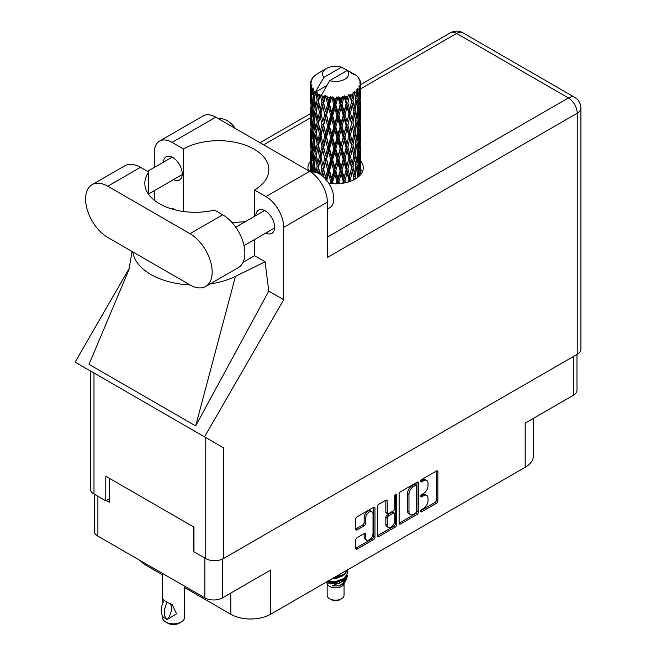 <?xml version="1.0" encoding="UTF-8"?>
<svg xmlns="http://www.w3.org/2000/svg" width="656" height="656" viewBox="0 0 656 656"><rect width="100%" height="100%" fill="white"/><g stroke="black" fill="none" stroke-linecap="round" stroke-linejoin="round"><path stroke-width="0.98" d="M371.927 511.795L370.501 510.975A5.281 3.05 120 0 0 367.86 511.237A5.281 3.05 120 0 0 364.129 517.707L365.548 518.527A5.281 3.05 120 0 1 369.287 512.057A5.281 3.05 120 0 1 371.927 511.795A5.281 3.05 120 0 1 373.018 514.214L373.018 533.312A5.281 3.05 120 0 1 370.714 538.625A5.281 3.05 120 0 1 366.647 540.044A5.281 3.05 120 0 1 365.548 537.625L365.548 534.443A1.976 1.14 120 0 0 365.138 533.541A1.976 1.14 120 0 0 364.154 533.64L357.102 537.707A1.976 1.14 120 0 0 355.708 540.126L355.708 548.268A1.976 1.14 120 0 0 356.118 549.17A1.976 1.14 120 0 0 357.102 549.072L373.576 539.56A1.976 1.14 120 0 0 374.97 537.141L374.97 508.129A1.976 1.14 120 0 0 374.568 507.227A1.976 1.14 120 0 0 373.576 507.326L357.102 516.83A1.976 1.14 120 0 0 355.708 519.249L355.708 529.08A1.976 1.14 120 0 0 356.118 529.991A1.976 1.14 120 0 0 357.102 529.892L364.154 525.817A1.976 1.14 120 0 0 365.548 523.398L365.548 518.527M395.699 494.55L396.683 495.116A1.386 0.795 120 0 0 396.396 494.476A1.386 0.795 120 0 0 395.699 494.55A1.386 0.795 120 0 0 394.723 496.239L394.723 508.49A1.976 1.14 120 0 1 393.329 510.909L388.655 513.607A1.976 1.14 120 0 1 387.663 513.705A1.976 1.14 120 0 1 387.253 512.803L387.253 501.036A1.976 1.14 120 0 0 386.851 500.134A1.976 1.14 120 0 0 385.859 500.233L385.835 511.983A1.976 1.14 120 0 0 386.245 512.885L387.663 513.705M399.119 494.189L399.119 523.201A1.976 1.14 120 0 0 399.529 524.103A1.976 1.14 120 0 0 400.521 524.005L416.995 514.493A1.976 1.14 120 0 0 418.389 512.082L418.389 483.062A1.976 1.14 120 0 0 417.979 482.16A1.976 1.14 120 0 0 416.995 482.258L400.521 491.77A1.976 1.14 120 0 0 399.119 494.189M423.555 508.449L421.636 509.556A1.386 0.795 120 0 0 420.726 510.778A1.386 0.795 120 0 0 420.939 511.885A1.386 0.795 120 0 0 421.636 511.819L436.461 503.25A1.976 1.14 120 0 0 437.864 500.84L437.864 471.82A1.976 1.14 120 0 0 437.454 470.918A1.976 1.14 120 0 0 436.461 471.016L421.636 479.577A1.386 0.795 120 0 0 420.726 480.799A1.386 0.795 120 0 0 420.939 481.906A1.386 0.795 120 0 0 421.636 481.832L423.555 480.725A6.314 3.649 120 0 1 426.712 480.413A6.314 3.649 120 0 1 428.015 483.308L428.015 485.727A6.314 3.649 120 0 1 423.555 493.46L421.636 494.567A1.386 0.795 120 0 0 420.726 495.788A1.386 0.795 120 0 0 420.939 496.895A1.386 0.795 120 0 0 421.636 496.83L423.555 495.715A6.314 3.649 120 0 1 426.712 495.403A6.314 3.649 120 0 1 428.015 498.298L428.015 500.717A6.314 3.649 120 0 1 423.555 508.449M377.413 535.706L393.862 526.21L395.281 527.03A1.976 1.14 120 0 0 396.683 524.611L396.683 495.116M395.281 527.03L378.815 536.542A1.976 1.14 120 0 1 377.823 536.633A1.976 1.14 120 0 1 377.413 535.731L377.413 506.719A1.976 1.14 120 0 1 378.815 504.3L385.859 500.233L387.253 501.036M576.977 354.445L576.977 390.222A12.472 7.2 180 0 1 573.328 395.314L525.185 423.104L525.185 467.277L270.616 614.254A28.159 16.252 180 0 1 230.797 614.254L230.797 593.065M270.616 614.254L270.616 570.072L222.474 597.87A12.472 7.2 180 0 1 204.844 597.87L97.9 536.124A12.472 7.2 180 0 1 94.243 531.032L94.243 494.189M146.034 563.914L146.034 565.316L162.426 574.771M184.549 587.546L230.797 614.254M146.034 565.316A28.159 16.252 180 0 1 140.417 560.667M533.435 418.339L533.435 455.781A28.159 16.252 180 0 1 525.185 467.277M193.963 550.614L193.463 550.901L193.963 551.188M193.463 550.901L193.463 526.842M106.288 500.569L109.273 502.299L109.273 478.24M426.712 495.403L425.285 494.583A6.314 3.649 120 0 0 422.128 494.895L423.555 495.715M420.758 495.69L422.128 494.895M426.712 480.413L425.285 479.593A6.314 3.649 120 0 0 422.128 479.905L423.555 480.725M420.758 480.692L422.128 479.905M420.758 510.68L435.043 502.43A1.976 1.14 120 0 0 436.437 500.011L436.437 471.033M399.119 523.168L415.568 513.673A1.976 1.14 120 0 0 416.962 511.254L416.962 482.275M415.453 513.123A1.386 0.795 120 0 0 416.429 511.434L416.429 485.965A1.386 0.795 120 0 0 416.15 485.333A1.386 0.795 120 0 0 415.453 485.399L413.428 486.572A6.314 3.649 120 0 0 408.967 494.304L408.967 511.713A6.314 3.649 120 0 0 410.271 514.607A6.314 3.649 120 0 0 413.428 514.296L415.453 513.123M416.15 485.333L414.723 484.513A1.386 0.795 120 0 0 414.034 484.579L415.453 485.399M410.271 514.607L408.852 513.787A6.314 3.649 120 0 1 407.54 510.893L407.54 493.484A6.314 3.649 120 0 1 412.009 485.752L414.034 484.579M395.256 494.927L395.256 523.791L396.683 524.611M387.253 525.013A5.281 3.05 120 0 0 388.352 527.432A5.281 3.05 120 0 0 392.419 526.014A5.281 3.05 120 0 0 394.723 520.7L394.723 513.976A1.976 1.14 120 0 0 394.313 513.066A1.976 1.14 120 0 0 393.329 513.164L388.655 515.862A1.976 1.14 120 0 0 387.253 518.281L387.253 525.013L385.835 524.193A5.281 3.05 120 0 0 386.925 526.612L388.352 527.432M394.313 513.066L392.895 512.246A1.976 1.14 120 0 0 391.911 512.344L393.329 513.164M385.835 524.193L385.835 517.461A1.976 1.14 120 0 1 387.229 515.042L391.911 512.344M393.862 526.21A1.976 1.14 120 0 0 395.256 523.791M366.647 540.044L365.22 539.224A5.281 3.05 120 0 1 364.129 536.805L364.129 533.656M357.102 529.892L355.708 529.08L362.735 524.997A1.976 1.14 120 0 0 364.129 522.578L364.129 517.707M357.102 549.072L355.708 548.268L372.157 538.74A1.976 1.14 120 0 0 373.551 536.321L373.551 507.334M205.672 286.467L238.382 267.582A31.373 18.114 -120 0 0 244.877 253.216A31.373 18.114 -120 0 0 222.696 214.791L214.479 210.051A50.282 29.028 0 0 1 144.82 183.262A50.282 29.028 0 0 1 148.707 172.077L140.491 167.337A31.373 18.114 -120 0 0 124.804 165.779L92.094 184.664A31.373 18.114 -120 0 0 87.281 209.805A31.373 18.114 -120 0 0 107.781 237.456L189.986 284.909A31.373 18.114 -120 0 0 205.672 286.467A31.373 18.114 -120 0 0 212.167 272.101A31.373 18.114 -120 0 0 189.986 233.675L107.781 186.222A31.373 18.114 -120 0 0 92.094 184.664M218.76 118.916A20.115 11.611 60 0 1 235.438 128.551M311.108 172.315A20.115 11.611 60 0 1 325.958 179.457A20.115 11.611 60 0 1 333.765 198.62A20.115 11.611 60 0 1 329.599 207.821L327.36 209.116M265.836 233.028A13.374 7.724 -120 0 0 271.904 233.356A13.374 7.724 -120 0 0 274.667 227.23A13.374 7.724 -120 0 0 268.837 213.774A13.374 7.724 -120 0 0 258.53 210.191A13.374 7.724 -120 0 0 255.774 215.611M173.389 179.654A13.374 7.724 -120 0 0 179.465 179.982A13.374 7.724 -120 0 0 182.229 173.865A13.374 7.724 -120 0 0 176.39 160.4A13.374 7.724 -120 0 0 166.083 156.817A13.374 7.724 -120 0 0 163.336 162.237M328.812 183.303A27.65 15.965 0 0 0 355.167 179.121A27.65 15.965 0 0 0 363.268 167.829A27.65 15.965 0 0 0 360.751 161.179M360.743 169.379A27.65 15.965 180 0 1 362.333 171.929M159.49 141.13L203.155 115.923A25.141 14.514 60 0 1 215.726 117.17L172.061 142.377A25.141 14.514 -120 0 0 159.49 141.13A25.141 14.514 -120 0 0 154.283 152.635L154.283 167.46M577.231 354.297L577.231 113.226A12.472 7.2 180 0 0 580.888 108.133L580.888 349.205A12.472 7.2 180 0 1 577.231 354.297L223.401 558.584A12.472 7.2 180 0 1 205.771 558.584L205.771 437.552L223.401 447.736L204.533 436.839L283.704 299.702L283.704 227.353A25.141 14.514 -120 0 0 265.926 196.562L309.583 171.355L215.726 117.17M309.583 171.355A25.141 14.514 60 0 1 327.36 202.146L327.36 257.488L577.231 113.226A12.472 7.2 60 0 0 568.416 97.957L456.633 33.415L360.751 88.773M265.926 196.562L254.544 189.994L254.544 216.316M254.544 239.547L254.544 255.684A50.282 29.028 180 0 1 254.118 255.93L243.064 262.31M209.994 283.966A62.345 35.998 0 0 0 235.447 276.406L265.106 261.777L254.544 255.684M265.106 261.777L268.771 291.084L283.704 299.702M128.945 269.706L89.003 364.334L195.668 425.916L268.771 291.084M204.533 436.839L75.112 362.12L129.281 268.296M183.442 211.503L183.442 148.945L172.061 142.377M154.283 200.219L154.283 190.691M175.349 209.961L172.881 208.534L172.077 209.067M205.771 437.552L93.988 373.018L93.988 494.042L105.788 500.856L109.273 498.847M93.988 494.042A12.472 7.2 180 0 1 90.331 488.95L90.331 370.911M205.771 558.584L193.963 551.762L193.963 527.129L105.788 476.223L105.788 500.856M310.477 161.171A27.65 15.965 0 0 0 307.959 167.829A27.65 15.965 0 0 0 308.402 170.675M309.271 171.175A27.65 15.965 180 0 1 310.468 169.387M93.988 373.018C89.232 370.271 89.232 370.271 93.988 373.018M254.544 189.994A50.282 29.028 0 0 0 268.845 169.715A50.282 29.028 0 0 0 238.087 142.959A50.282 29.028 0 0 0 183.442 148.945M245.237 221.695L232.052 222.589M132.807 251.904A62.345 35.998 0 0 0 189.986 284.917M235.447 276.406L195.668 425.916M148.707 194.447L148.707 172.077M327.164 583.701L327.164 595.287A8.446 4.879 0 0 0 329.64 598.731L331.772 599.961A5.428 3.132 0 0 0 339.447 599.961L341.587 598.731A8.446 4.879 0 0 0 344.056 595.287L344.056 583.701M331.772 599.961L329.64 598.731A8.446 4.879 0 0 0 341.587 598.731M326.311 582.093L327.533 584.398A8.446 4.879 0 0 0 329.64 586.415A8.446 4.879 0 0 0 343.687 584.398L345.54 580.74M343.769 581.708A8.446 4.879 0 0 0 342.391 580.06M326.508 581.987L328.123 583.069L338.586 583.84L346.786 578.551L346.114 579.822L332.116 585.931L339.423 585.857L345.179 581.577M346.852 576.247L346.532 578.871M346.786 578.551L347.418 575.156M328.123 581.052A12.267 7.085 0 0 0 330.919 581.979L335.61 582.003L344.285 578.904L347.877 572.614M328.312 580.937L335.61 581.495L344.285 578.395L347.877 572.36L347.59 570.564M333.379 578.018L335.61 577.903L344.285 574.795L347.803 569.687M334.306 577.485L344.285 574.287L347.68 569.761M317.832 97.236L317.192 93.628A25.141 14.514 0 0 0 317.832 94.013A25.141 14.514 0 0 0 318.496 94.382L317.832 97.236L318.545 100.253L317.832 104.091L319.431 112.512L317.832 119.228L316.364 110.741L319.997 95.12L319.89 94.325L318.496 94.382M316.364 110.741L317.832 104.091M317.832 141.229L316.364 132.75L318.545 122.254L317.832 126.1L319.431 134.521L317.832 141.229L318.545 144.263L317.832 148.117L319.431 156.522L317.832 163.246L316.364 154.742L320.202 138.309L321.973 146.6L320.202 153.447L318.545 145.066M316.364 132.75L317.832 126.1M316.364 154.742L317.832 148.117M317.209 172.864L317.832 170.117L318.447 173.397M360.751 173.61L360.734 170.388M360.078 175.267L360.144 174.02L360.226 175.103M310.468 83.673A25.141 14.514 0 0 0 310.468 83.747A25.141 14.514 0 0 0 310.526 84.739L310.485 87.428L310.468 83.673L311.51 82.172L310.559 82.533A25.141 14.514 0 0 1 310.608 82.23L311.69 81.057L310.895 81.106A25.141 14.514 0 0 1 311.297 80.065L312.592 78.736L311.871 78.974A25.141 14.514 0 0 1 312.043 78.687L312.805 77.638A25.141 14.514 0 0 1 313.642 76.686L314.675 75.719A25.141 14.514 0 0 1 314.97 75.465L316.151 74.554A25.141 14.514 0 0 1 317.373 73.759L318.931 72.857M310.739 85.87A25.141 14.514 0 0 0 310.821 86.166L311.215 93.898L310.78 100.237L310.739 85.87L311.641 84.55L310.526 84.739M311.231 87.281A25.141 14.514 0 0 0 311.739 88.306L311.469 91.02L311.231 87.281L311.944 85.657L310.821 86.166M312.436 89.372A25.141 14.514 0 0 0 312.641 89.651L313.486 97.293L312.535 103.73L311.764 94.997L313.092 87.945L311.739 88.306M313.519 90.676A25.141 14.514 0 0 0 314.454 91.594L313.97 94.357L313.863 88.97L312.641 89.651M326.704 85.608L315.774 91.914L315.921 91.028L314.454 91.594M315.921 91.028L323.974 77.334A13.071 7.544 0 0 1 326.368 68.56L318.226 73.259M351.805 73.415L351.739 72.611A25.141 14.514 0 0 0 350.312 71.971L341.563 67.174A13.071 7.544 0 0 0 326.368 68.56M360.702 163.631L360.734 148.379M360.579 174.693L360.636 161.212L360.677 174.57M359.8 172.815L360.144 174.02M360.341 170.027L359.168 170.453M360.447 160.581L360.636 161.212M353.633 73.931L353.576 73.595A25.141 14.514 0 0 0 353.199 73.382L352.674 73.39M360.702 141.63L360.734 126.37M360.751 145.517L360.636 154.349L360.751 145.517M360.529 158.35L360.144 167.141L359.578 160.794L360.144 152.012L360.529 158.35M358.848 176.489L358.438 173.496L359.267 164.763L359.914 171.134L359.595 175.775M357.463 175.209L357.955 177.235M358.438 173.496L357.118 173.742L358.012 170.568L356.946 164.098L358.012 155.431L358.914 161.868L358.012 170.568M358.799 163.041L359.267 164.763M359.685 168.658L360.144 167.141M359.578 160.794L358.315 161.138M359.8 150.806L360.144 152.012M360.365 155.242L360.636 154.349M360.341 148.018L359.168 148.445M360.447 138.58L360.636 139.22M357.413 76.768L357.381 76.49A25.141 14.514 0 0 0 357.118 76.227L356.028 75.276A25.141 14.514 0 0 0 356.003 75.26A25.141 14.514 0 0 0 354.896 74.44L354.519 74.423M353.576 73.595L353.502 74.399M315.585 92.521A25.141 14.514 0 0 0 315.905 92.767L317.151 100.253L315.749 106.862L314.486 98.277L315.774 91.914M317.192 93.628L317.299 92.824L315.905 92.767M319.997 95.12A25.141 14.514 0 0 0 320.407 95.309L321.973 102.598L320.202 109.429L318.545 101.057M356.003 75.26L347.254 70.463L329.656 80.614L321.465 95.202L320.407 95.309M360.702 119.63L360.734 104.378M360.751 123.525L360.636 132.332L360.751 123.525M360.529 136.341L360.144 145.148L359.578 138.785L360.144 130.003L360.529 136.341M359.914 149.125L359.267 157.899L358.438 151.487L359.267 142.77L359.914 149.125M355.577 178.875L355.109 176.579L356.405 168.01L357.545 174.504L357.126 177.858M357.381 76.49L358.299 77.498A25.141 14.514 0 0 1 359.037 78.474L358.496 78.507L359.677 79.556A25.141 14.514 0 0 1 359.824 79.843L359.037 79.581L360.283 80.95A25.141 14.514 0 0 1 360.57 82.008L359.685 81.926L360.726 83.14A25.141 14.514 0 0 1 360.743 83.443L359.742 83.05L360.71 84.583L360.636 88.33L360.538 85.641L359.357 85.419L360.201 86.764L360.529 92.332L360.144 101.131L359.578 94.776L360.087 87.059L358.93 86.51L359.562 88.158L359.267 91.889L358.939 89.167L357.536 88.749L358.914 95.85L358.012 104.55L356.946 98.08L357.889 90.471L356.659 89.749L356.405 95.128L355.872 92.34L354.347 91.717L354.798 93.947L354.347 91.717M329.656 80.614A13.071 7.544 0 0 0 344.851 79.228A13.071 7.544 0 0 0 347.254 70.463M322.03 95.965A25.141 14.514 0 0 0 323.613 96.506L322.809 99.466L321.612 94.316M325.384 97.006A25.141 14.514 0 0 0 325.868 97.129L327.656 104.173L325.63 111.282L323.67 103.172L325.384 97.006L325.138 95.481L323.613 96.506M327.713 97.531A25.141 14.514 0 0 0 329.484 97.826L328.599 100.909L326.926 95.932L325.868 97.129M331.419 98.056A25.141 14.514 0 0 0 331.936 98.105L333.838 104.878L331.682 112.299L329.55 104.484L331.419 98.056L330.878 96.588L329.484 97.826M333.896 98.228A25.141 14.514 0 0 0 335.741 98.261L334.822 101.475L333.896 98.228L332.797 96.768L331.936 98.105M337.717 98.211A25.141 14.514 0 0 0 338.242 98.187L340.128 104.681L337.979 112.414L335.806 104.919L337.717 98.211L336.913 96.842L335.741 98.261M340.193 98.023A25.141 14.514 0 0 0 341.989 97.785L341.095 101.131L340.193 98.023L338.849 96.735L338.242 98.187M343.875 97.457A25.141 14.514 0 0 0 344.375 97.35L346.138 103.582L344.129 111.618L342.055 104.427L343.875 97.457L342.867 96.219L341.989 97.785M346.196 96.916A25.141 14.514 0 0 0 347.836 96.432L347.024 99.901L346.196 96.916L344.695 95.833L344.375 97.35M349.525 95.842A25.141 14.514 0 0 0 349.96 95.669L351.485 101.655L349.738 109.97L347.893 103.066L349.525 95.842L348.361 94.759L347.836 96.432M351.534 94.981A25.141 14.514 0 0 0 352.92 94.275L352.239 97.859L351.534 94.981L349.968 94.128L349.96 95.669M354.297 93.464A25.141 14.514 0 0 0 354.642 93.234L355.831 99.023L354.47 107.559L352.961 100.901L354.297 93.464L353.059 92.553L352.92 94.275M355.872 92.34A25.141 14.514 0 0 0 356.905 91.463M358.939 89.167A25.141 14.514 0 0 0 359.562 88.158M360.538 85.641A25.141 14.514 0 0 0 360.71 84.583M355.109 176.579L353.715 176.628L354.314 179.588M351.05 181.072L350.55 179.088L352.239 170.74L354.289 179.596M355.798 165.296L356.405 168.01M356.946 164.098L355.568 164.254L356.405 161.138L355.109 154.57L356.405 146.009L357.545 152.495L356.405 161.138M357.463 153.201L358.012 155.431M358.66 159.933L359.267 157.899M358.438 151.487L357.118 151.733L358.012 148.568L356.946 142.09L358.012 133.43L358.914 139.859L358.012 148.568M358.799 141.032L359.267 142.77M359.685 146.657L360.144 145.148M359.578 138.785L358.315 139.129M359.8 128.806L360.144 130.003M360.365 133.225L360.636 132.332M360.341 126.018L359.168 126.452M360.447 116.563L360.636 117.203M359.865 80.491L359.824 79.843M358.98 78.933L359.037 78.474M360.702 97.621L360.743 83.443M360.751 101.516L360.636 110.331L360.751 101.516M360.529 114.333L360.144 123.139L359.578 116.776L360.144 108.01L360.529 114.333M359.914 127.133L359.267 135.882L358.438 129.486L359.267 120.753L359.914 127.133M355.831 165.041L354.47 173.578L352.961 166.919L354.47 158.44L355.831 165.041M353.805 177.432L353.33 180.088M350.55 179.088L349.172 178.94L349.82 181.523M345.573 182.721L345.048 180.867L347.024 172.782L349.558 181.614M352.961 166.919L351.575 166.87L353.715 176.628L354.47 173.578M351.485 167.674L349.738 175.98L347.893 169.084L349.738 160.851L352.239 170.74M355.109 154.57L353.715 154.619L354.798 159.957M353.805 155.423L352.239 163.869L350.55 157.079L352.239 148.74L354.47 158.44M355.798 143.287L356.405 146.009M356.946 142.09L355.568 142.245L356.405 139.129L355.109 132.578L356.405 124L357.545 130.503L356.405 139.129M357.463 131.208L358.012 133.43M358.66 137.916L359.267 135.882M358.438 129.486L357.118 129.74L358.012 126.567L356.946 120.081L358.012 111.43L358.914 117.85L358.012 126.567M358.799 119.023L359.267 120.753M359.685 124.656L360.144 123.139M359.578 116.776L358.315 117.121M359.8 106.805L360.144 108.01M360.365 111.225L360.636 110.331M360.341 104.009L359.168 104.443M360.447 94.562L360.636 95.194M360.529 82.91L360.57 82.008M359.914 105.124L359.267 113.882L358.438 107.477L359.267 98.744L359.914 105.124M355.831 143.033L354.47 151.577L352.961 144.91L354.47 136.44L355.831 143.033M348.918 179.728L348.41 181.983M345.048 180.867L343.785 180.523L344.449 182.958M339.488 183.639L338.955 181.802L341.095 174.012L343.195 181.253L343.785 180.523L343.998 183.04M347.893 169.084L346.565 168.838L349.172 178.94L349.738 175.98M346.138 169.601L344.129 177.628L342.055 170.453L344.129 162.499L346.138 169.601L346.565 168.838L347.024 172.782M350.55 157.079L349.172 156.932L351.575 166.87L352.239 163.869M348.918 157.719L347.024 165.911L345.048 158.859L347.024 150.782L348.918 157.719L349.172 156.932L349.738 160.851M352.961 144.91L351.575 144.861L353.715 154.619L354.47 151.577M351.485 145.665L349.738 153.98L347.893 147.075L349.738 138.842L352.239 148.74M355.109 132.578L353.715 132.627L354.494 136.464L353.715 132.627L354.47 129.576L352.961 122.902L354.47 114.439L355.109 117.44L355.831 121.024L354.47 129.576M355.798 121.278L356.405 124M356.946 120.081L355.568 120.228L356.405 117.129L355.109 110.569L356.405 101.992L357.545 108.494L356.405 117.129M357.463 109.199L358.012 111.43M358.66 115.907L359.267 113.882M358.438 107.477L357.118 107.732L358.012 104.55M358.799 97.022L359.267 98.744M359.685 102.648L360.144 101.131M359.578 94.776L358.315 95.12M360.365 89.224L360.636 88.33M353.805 133.43L352.239 141.86L350.55 135.087L352.239 126.723L353.805 133.43L352.239 126.723M343.195 181.253L342.67 183.262M338.955 181.802L337.881 181.286L338.553 183.705M333.191 183.729L332.658 181.827L334.822 174.357L336.995 181.909L337.881 181.286L337.938 183.737M342.055 170.453L340.874 170.019L343.785 180.523L344.129 177.628M340.128 170.699L337.979 178.424L335.806 170.937L337.979 163.295L340.128 170.699L340.874 170.019L341.095 174.012M345.048 158.859L343.785 158.514L346.565 168.838L347.024 165.911M343.195 159.244L341.095 167.149L338.955 159.793L341.095 152.012L343.195 159.244L343.785 158.514L344.129 162.499M347.893 147.075L346.565 146.821L349.172 156.932L349.738 153.98M346.138 147.592L344.129 155.636L342.055 148.436L344.129 140.499L346.138 147.592L346.565 146.821L347.024 150.782M350.55 135.087L349.172 134.939L351.575 144.861L352.239 141.86M348.918 135.726L347.024 143.902L345.048 136.866L347.024 128.773L348.918 135.726L349.172 134.939L349.738 138.842M352.961 122.902L351.575 122.852L352.239 119.851L350.55 113.078L352.239 104.714L353.805 111.422L352.239 119.851M355.109 110.569L353.715 110.618L354.798 115.981M353.805 111.422L354.47 114.439M355.798 99.277L356.405 101.992M356.946 98.08L355.568 98.236L356.405 95.128M358.66 93.915L359.267 91.889M351.485 123.656L349.738 131.979L347.893 125.066L349.738 116.85L351.485 123.656L349.172 112.93L349.738 116.85M336.995 181.909L336.462 183.787M332.658 181.827L331.838 181.179L332.502 183.696M326.54 180.949L328.599 173.791L330.706 181.655L331.838 181.179L331.739 183.639M335.806 170.937L334.855 170.347L337.881 181.286L337.979 178.424M333.838 170.896L331.682 178.309L329.55 170.503L331.682 163.18L333.838 170.896L334.855 170.347L334.822 174.357M338.955 159.793L337.881 159.277L340.874 170.019L341.095 167.149M336.995 159.9L334.822 167.485L332.658 159.818L334.822 152.356L336.995 159.9L337.881 159.277L337.979 163.295M342.055 148.436L340.874 148.01L343.785 158.514L344.129 155.636M340.128 148.691L337.979 156.431L335.806 148.92L337.979 141.286L340.128 148.691L340.874 148.01L341.095 152.012M345.048 136.866L343.785 136.522L346.565 146.821L347.024 143.902M343.195 137.252L341.095 145.132L338.955 137.793L341.095 130.003L343.195 137.252L343.785 136.522L344.129 140.499M347.893 125.066L346.565 124.812L349.172 134.939L349.738 131.979M346.138 125.583L344.129 133.635L342.055 126.428L344.129 118.498L346.138 125.583L346.565 124.812L347.024 128.773M350.55 113.078L349.172 112.93L349.738 109.97M352.961 100.901L351.575 100.852L353.715 110.618L354.47 107.559M351.485 101.655L352.239 104.714M348.918 113.718L347.024 121.901L345.048 114.857L347.024 106.764L348.918 113.718L349.172 112.93L347.024 121.901M330.706 181.655L330.173 183.483M329.55 170.503L328.877 169.797L331.838 181.179L331.682 178.309M327.656 170.191L325.63 177.3L323.67 169.191L325.63 162.163L327.656 170.191L328.877 169.797L328.599 173.791M332.658 159.818L331.838 159.17L334.855 170.347L334.822 167.485M330.706 159.646L328.599 166.919L326.54 158.941L328.599 151.79L330.706 159.646L331.838 159.17L331.682 163.18M335.806 148.92L334.855 148.338L337.881 159.277L337.979 156.431M333.838 148.887L331.682 156.317L329.55 148.494L331.682 141.171L333.838 148.887L334.855 148.338L334.822 152.356M338.955 137.793L337.881 137.284L340.874 148.01L341.095 145.132M336.995 137.908L334.822 145.476L332.658 137.826L334.822 130.347L336.995 137.908L337.881 137.284L337.979 141.286M342.055 126.428L340.874 126.001L343.785 136.522L344.129 133.635M340.128 126.674L337.979 134.423L335.806 126.911L337.979 119.294L340.128 126.674L340.874 126.001L341.095 130.003M345.048 114.857L343.785 114.513L346.565 124.812L331.165 183.59M343.195 115.243L341.095 123.131L338.955 115.792L341.095 107.994L343.195 115.243L343.785 114.513L344.129 118.498M347.893 103.066L346.565 102.82L349.172 112.93L350.484 106.51M346.138 103.582L346.565 102.82L347.024 106.764M349.968 94.128L351.575 100.852L352.239 97.859M321.94 175.603L322.809 172.339L323.982 177.366M323.67 169.191L325.811 179.285M319.956 174.234L318.545 167.075L320.202 160.31L321.973 168.617L323.326 168.412L322.809 172.339M326.54 158.941L328.877 169.797L326.024 180.203L325.63 177.3M324.728 158.49L322.809 165.476L320.989 157.219L322.809 150.347L324.728 158.49L326.024 158.194L325.63 162.163M329.55 148.494L328.877 147.789L331.838 159.17L328.877 169.797L328.599 166.919M327.656 148.182L325.63 155.3L323.67 147.182L325.63 140.163L327.656 148.182L328.877 147.789L328.599 151.79M332.658 137.826L331.838 137.17L334.855 148.338L331.838 159.17L331.682 156.317M330.706 137.645L328.599 144.91L326.54 136.948L328.599 129.773L330.706 137.645L331.838 137.17L331.682 141.171M335.806 126.911L334.855 126.329L337.881 137.284L334.855 148.338L334.822 145.476M333.838 126.879L331.682 134.308L329.55 126.485L331.682 119.179L333.838 126.879L334.855 126.329L334.822 130.347M338.955 115.792L337.881 115.276L340.874 126.001L337.881 137.284L337.979 134.423M336.995 115.899L334.822 123.476L332.658 115.817L334.822 108.338L336.995 115.899L337.881 115.276L337.979 119.294M342.055 104.427L340.874 104.001L343.785 114.513L340.874 126.001L341.095 123.131M340.128 104.681L340.874 104.001L341.095 107.994M344.695 95.833L346.565 102.82L343.785 114.513L344.129 111.618M348.361 94.759L347.024 99.901M321.973 168.617L320.431 174.529M318.545 167.075L317.832 170.117M320.989 157.219L322.809 165.476M319.431 156.522L320.817 156.415L320.202 160.31M323.67 147.182L325.63 155.3M321.973 146.6L323.326 146.403L322.809 150.347M326.54 136.948L328.877 147.789L328.599 144.91M324.728 136.497L322.809 143.459L320.989 135.218L322.809 128.33L324.728 136.497L326.024 136.202L325.63 140.163M329.55 126.485L328.877 125.78L331.838 137.17L331.682 134.308M327.656 126.165L325.63 133.299L323.67 125.173L325.63 118.162L327.656 126.165L328.877 125.78L328.599 129.773M332.658 115.817L331.838 115.169L334.855 126.329L334.822 123.476M330.706 115.636L328.599 122.902L326.54 114.939L328.599 107.764L330.706 115.636L331.838 115.169L331.682 119.179M335.806 104.919L334.855 104.329L337.881 115.276L337.979 112.414M333.838 104.878L334.855 104.329L334.822 108.338M338.849 96.735L340.874 104.001L341.095 101.131M317.151 166.271L315.749 172.872L314.486 164.295L315.749 157.743L317.151 166.271L318.545 166.271L317.832 163.246M313.191 172.044L313.97 167.239L314.626 172.159M314.552 164.771L313.97 167.239M316.372 154.783L315.749 157.743M320.989 135.218L323.326 146.403L320.817 156.415L320.202 153.447M319.431 134.521L320.817 134.423L320.202 138.309M323.67 125.173L326.024 136.202L323.326 146.403L322.809 143.459M321.973 124.591L320.202 131.446L318.545 123.057L320.202 116.309L321.973 124.591L323.326 124.394L322.809 128.33M326.54 114.939L328.877 125.78L326.024 136.202L325.63 133.299M324.728 114.488L322.809 121.458L320.989 113.209L322.809 106.321L324.728 114.488L326.024 114.193L325.63 118.162M329.55 104.484L328.877 103.779L331.838 115.169L328.877 125.78L328.599 122.902M327.656 104.173L328.877 103.779L328.599 107.764M332.797 96.768L334.855 104.329L331.838 115.169L331.682 112.299M336.913 96.842L334.855 104.329L334.822 101.475M317.151 144.263L315.749 150.872L314.486 142.286L315.749 135.735L317.151 144.263L318.545 144.263L320.661 133.627M315.159 153.848L313.97 160.367L312.945 151.692L313.97 145.238L315.159 153.848L316.536 153.947L315.749 150.872M313.486 163.311L312.535 169.74L311.764 161.015L312.535 154.611L313.486 163.311L314.839 163.516L313.97 160.367M311.059 172.274L311.469 163.902L312.166 172.651M311.879 162.434L311.469 163.902M313.199 172.003L312.535 169.74M313.051 152.627L312.535 154.611M314.552 142.762L313.97 145.238M316.372 132.791L315.749 135.735M320.628 133.455L320.202 131.446M318.545 123.057L317.832 119.228M320.989 113.209L322.809 121.458M319.431 112.512L320.817 112.414L320.202 116.309M323.67 103.172L325.63 111.282M321.973 102.598L323.326 102.393L322.809 106.321M326.926 95.932L328.877 103.779L328.599 100.909M317.151 122.254L315.749 128.871L314.486 120.269L315.749 113.742L317.151 122.254L318.545 122.254L320.817 112.414L320.202 109.429M315.159 131.848L313.97 138.359L312.945 129.691L313.97 123.23L315.159 131.848L316.536 131.954L315.749 128.871M313.486 141.302L312.535 147.739L311.764 139.006L312.535 132.602L313.486 141.302L314.839 141.499L313.97 138.359M312.166 150.642L311.469 157.03L310.952 148.24L311.469 141.901L312.166 150.642L313.461 150.937M311.215 159.916L310.78 166.247L310.78 151.118L311.215 159.916L312.436 160.31M310.468 171.897L310.485 160.302L310.55 171.946M310.641 169.125L311.772 169.592M311.157 167.469L310.78 166.247M311.051 150.191L310.78 151.118M312.01 158.818L311.469 157.03M311.879 140.425L311.469 141.901M313.199 149.994L312.535 147.739M313.051 130.626L312.535 132.602M314.552 120.753L313.97 123.23M316.372 110.782L315.749 113.742M320.62 111.43L320.817 112.414L323.326 102.393L322.809 99.466M321.629 94.415L323.326 102.393L325.138 95.481M315.159 109.847L313.97 116.358L312.945 107.691L313.97 101.221L315.159 109.847L316.536 109.946L315.749 106.862M313.486 119.294L312.535 125.739L311.764 116.989L312.535 110.61L313.486 119.294L314.839 119.49L313.97 116.358M312.166 128.65L311.469 135.021L310.952 126.239L311.469 119.884L312.166 128.65L313.461 128.945M311.215 137.908L310.78 144.246L310.78 129.109L311.215 137.908L312.436 138.301M310.641 147.116L310.485 138.309L310.641 147.116L311.772 147.584M310.485 153.447L310.518 160.195M310.649 153.963L310.485 153.438M311.157 145.468L310.78 144.246M311.051 128.191L310.78 129.109M312.01 136.801L311.469 135.021M311.879 118.416L311.469 119.884M313.199 128.002L312.535 125.739M313.051 108.625L312.535 110.61M314.552 98.753L313.97 101.221M317.151 100.253L318.545 100.253L319.89 94.325M312.166 106.641L311.469 113.012L310.952 104.238L311.469 97.875L312.166 106.641L313.461 106.936M311.215 115.899L310.78 122.246L310.78 107.117L311.215 115.899L312.436 116.284M310.641 125.116L310.485 116.292L310.641 125.116L311.772 125.591M310.485 131.438L310.518 138.195M310.649 131.954L310.485 131.421M311.157 123.467L310.78 122.246M311.051 106.19L310.78 107.117M312.01 114.8L311.469 113.012M311.879 96.416L311.469 97.875M313.199 105.993L312.535 103.73M341.563 67.174L323.974 77.334M313.486 97.293L314.839 97.498L313.97 94.357M310.641 103.107L310.485 94.284L310.641 103.107L311.772 103.582M310.649 109.946L310.518 116.186M311.157 101.459L310.78 100.237M311.215 93.898L312.436 94.292M312.01 92.799L311.469 91.02M310.485 87.437L310.518 94.177M310.559 82.533L310.542 83.574M310.649 87.953L310.485 87.428M310.895 81.106L310.944 81.869M311.871 78.974L311.821 79.515M330.919 581.979L327.18 580.978M339.423 585.857L342.358 584.209L344.285 582.143M344.9 580.855L345.154 578.207M345.13 578.772L345.056 578.297M332.116 578.748L335.61 578.641L342.489 575.902M343.99 581.56L345.154 578.256M327.459 581.437L328.861 582.159L335.61 582.741L342.489 580.002M330.878 96.588L320.817 134.423M320.817 156.415L317.16 172.84M342.867 96.219L321.571 175.324M350.484 128.502L343.785 158.514L337.209 183.77M350.484 150.536L343.129 183.196M350.476 172.544L348.541 181.942M184.549 586.152L184.549 617.452A11.062 6.388 180 0 1 181.31 621.97L179.17 623.2A8.044 4.641 180 0 1 167.797 623.2L165.665 621.97A11.062 6.388 180 0 1 162.426 617.452L162.426 615.845M162.95 602.798L162.426 599.026L164.254 600.363M164.016 600.502A16.187 9.348 120 0 0 164.016 617.714L167.387 619.387A12.472 7.2 -60 0 0 169.732 603.315M167.141 619.526A16.187 9.348 -60 0 1 167.141 602.306L172.192 604.594L176.571 613.819L167.387 619.387M181.31 621.97A11.062 6.388 180 0 1 165.665 621.97L167.797 623.2M167.141 602.306L165.665 601.24L167.387 602.167M573.328 395.314L573.328 356.552M222.474 559.06L222.474 597.87M204.844 597.87L204.844 558.043M97.9 496.305L97.9 536.124M420.652 496.264L421.636 496.83M420.652 481.274L421.636 481.832M436.461 471.016L437.864 471.82M436.437 500.011L437.864 500.84M435.043 502.43L436.461 503.25M420.652 511.254L421.636 511.819M416.986 482.258L418.389 483.062M416.962 511.254L418.389 512.082M415.568 513.673L416.995 514.493M399.119 523.201L400.521 524.005M412.009 485.752L413.428 486.572M407.54 493.484L408.967 494.304M407.54 510.893L408.967 511.713M377.413 535.731L378.815 536.542M385.835 511.983L387.253 512.803M387.229 515.042L388.655 515.862M385.835 517.461L387.253 518.281M364.154 533.64L365.548 534.443M364.129 536.805L365.548 537.625M364.129 522.578L365.548 523.398M362.735 524.997L364.154 525.817M373.576 507.326L374.97 508.129M373.551 536.321L374.97 537.141M372.157 538.74L373.576 539.56M310.468 117.801L263.646 144.837M327.36 237.128L568.416 97.957A12.472 7.2 120 0 1 574.656 97.334L462.874 32.8A12.472 7.2 120 0 0 456.633 33.415A12.472 7.2 60 0 0 450.401 32.8L360.751 84.558M327.36 202.146L283.704 227.353M223.401 447.736L223.401 558.584M140.491 167.337L107.781 186.222M222.696 214.791L189.986 233.675M235.717 227.189L264.598 210.519M147.502 171.38L172.151 157.145M148.707 193.914L182.212 174.562M244.007 245.623L274.651 227.935M132.102 251.494L128.748 270.469M310.477 113.586L259.997 142.729M462.874 32.8A12.472 12.472 0 0 0 450.401 32.8M580.888 108.133A12.472 12.472 0 0 0 574.656 97.334M347.877 572.868L347.877 572.36M360.751 161.228L360.751 151.602M360.751 139.228L360.751 129.585M360.751 117.219L360.751 107.592M360.751 95.21L360.751 85.583M354.798 137.965L354.494 136.464M162.426 573.377L162.426 599.026"/></g></svg>
